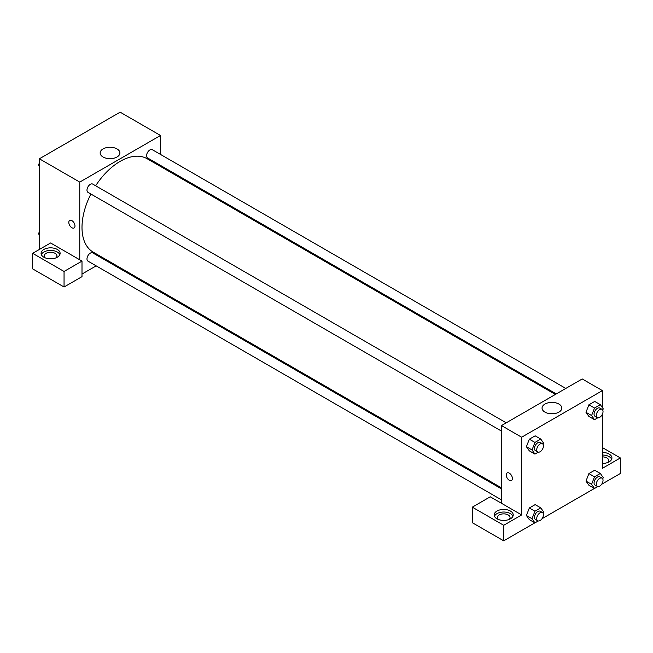 <?xml version="1.0" encoding="UTF-8"?>
<svg xmlns="http://www.w3.org/2000/svg" width="653" height="653" viewBox="0 0 653 653"><rect width="100%" height="100%" fill="white"/><g stroke="black" fill="none" stroke-linecap="round" stroke-linejoin="round"><path stroke-width="0.98" d="M39.376 249.446L39.376 158.785L120.136 112.169L160.507 135.481L160.507 154.434M160.507 165.421L160.507 166.45M117.026 148.933A9.877 5.706 180 0 1 119.915 152.965A9.877 5.706 180 0 1 110.039 158.663A9.877 5.706 180 0 1 100.162 152.965A9.877 5.706 180 0 1 106.259 147.692A9.877 5.706 180 0 1 117.026 148.933M79.756 259.804L50.591 242.973L32.65 253.331L64.051 271.46L82 261.102L79.756 259.804L79.756 182.097L39.376 158.785M79.756 182.097L160.507 135.481M112.43 158.491A9.877 5.706 0 0 0 107.647 158.491M69.724 220.412A4.359 2.522 -120 0 0 69.055 223.906A4.359 2.522 -120 0 0 71.903 227.75A4.359 2.522 60 0 1 69.055 223.906A4.359 2.522 60 0 1 69.724 220.412A4.359 2.522 60 0 1 74.083 222.934A4.359 2.522 60 0 1 74.083 227.97A4.359 2.522 60 0 1 71.903 227.75A4.359 2.522 -120 0 0 74.091 227.97M43.865 249.446A9.517 5.493 180 0 1 54.24 248.254A9.517 5.493 180 0 1 60.109 253.331A9.517 5.493 180 0 1 50.591 258.825A9.517 5.493 180 0 1 41.082 253.331A9.517 5.493 180 0 1 43.865 249.446M59.847 254.621A9.517 5.493 0 0 0 53.171 250.63A9.517 5.493 0 0 0 43.865 252.034A9.517 5.493 0 0 0 41.343 254.621M45.212 257.862A6.342 3.665 180 0 1 44.249 255.919A6.342 3.665 180 0 1 48.167 252.54A6.342 3.665 180 0 1 55.081 253.331A6.342 3.665 180 0 1 56.942 255.919A6.342 3.665 180 0 1 55.97 257.862M32.65 253.331L32.65 268.873L64.051 287.002L82 276.643L82 261.102M64.051 271.46L64.051 287.002M106.578 259.861L105.688 260.376M96.171 265.869L82 274.048M501.463 488.868L92.726 252.891A4.759 2.751 120 0 0 89.053 254.164A4.759 2.751 120 0 0 86.98 258.947A4.759 2.751 120 0 0 87.967 261.127L501.463 499.863M565.8 388.429L152.296 149.692A4.759 2.751 120 0 0 148.631 150.974A4.759 2.751 120 0 0 146.558 155.757A4.759 2.751 120 0 0 147.545 157.936L556.283 393.922M506.222 422.826L92.726 184.089A4.759 2.751 120 0 0 89.053 185.37A4.759 2.751 120 0 0 86.98 190.154A4.759 2.751 120 0 0 87.967 192.333L501.463 431.07M90.898 194.023A53.93 31.132 120 0 0 82 227.432A53.93 31.132 120 0 0 93.167 252.115L501.463 487.84M555.393 394.436L147.096 158.712A53.93 31.132 120 0 0 95.648 185.787M501.463 503.275L490.248 496.802L472.307 507.161L503.708 525.29L521.649 514.931L501.463 503.275L501.463 425.568L582.215 378.952L602.409 390.608L602.409 407.611M472.307 507.161L472.307 522.702L503.708 540.831L534.864 522.841M542.047 518.694L594.442 488.444M601.625 484.297L620.35 473.49L620.35 457.949L602.409 468.307L602.409 414.157M602.409 456.88A6.342 3.665 180 0 1 606.89 457.949A6.342 3.665 180 0 1 608.751 460.536A6.342 3.665 180 0 1 607.788 462.479M611.657 459.247A9.517 5.493 0 0 0 602.409 455.043M602.409 452.456A9.517 5.493 180 0 1 611.918 457.949A9.517 5.493 180 0 1 602.409 463.442M498.329 519.462A6.342 3.665 180 0 1 497.366 517.519A6.342 3.665 180 0 1 503.708 513.862A6.342 3.665 180 0 1 510.05 517.519A6.342 3.665 180 0 1 509.087 519.462M512.956 516.229A9.517 5.493 0 0 0 506.279 512.23A9.517 5.493 0 0 0 496.974 513.633A9.517 5.493 0 0 0 494.46 516.229M496.974 511.046A9.517 5.493 180 0 1 507.348 509.854A9.517 5.493 180 0 1 513.225 514.931A9.517 5.493 180 0 1 503.708 520.425A9.517 5.493 180 0 1 494.19 514.931A9.517 5.493 180 0 1 496.974 511.046M503.708 525.29L503.708 540.831M602.409 447.591L620.35 457.949M594.508 476.829L588.9 473.588L594.728 470.225L588.9 473.588L585.986 481.106L588.9 485.244L585.986 481.106L591.594 484.338L594.508 476.829L600.336 473.466L603.25 477.612L602.743 478.918M597.805 417.789L594.508 419.691L588.9 416.451L585.986 412.312M594.508 419.691L591.594 415.545L594.508 408.035L588.9 404.795L594.728 401.432L588.9 404.795L585.986 412.304L588.9 416.451M538.227 452.186L534.938 454.088L529.33 450.848L526.408 446.709L529.33 439.191L535.15 435.829L529.33 439.191L534.938 442.432L540.766 439.069L543.671 443.216L543.165 444.522M534.938 511.226L529.33 507.985L535.15 504.622L529.33 507.985L526.416 515.503L529.33 519.641L526.416 515.503L532.024 518.735L534.938 511.226L540.766 507.863L543.671 512.009L543.165 513.315M521.649 514.931L521.649 437.224L602.409 390.608M558.919 404.052A9.877 5.706 180 0 1 561.809 408.084A9.877 5.706 180 0 1 551.932 413.79A9.877 5.706 180 0 1 542.055 408.084A9.877 5.706 180 0 1 548.153 402.819A9.877 5.706 180 0 1 558.919 404.052M521.649 437.224L501.463 425.568M554.332 413.618A9.877 5.706 0 0 0 549.54 413.618M507.136 472.952A4.359 2.522 -120 0 0 506.467 476.445A4.359 2.522 -120 0 0 509.316 480.29A4.359 2.522 60 0 1 506.467 476.445A4.359 2.522 60 0 1 507.136 472.952A4.359 2.522 60 0 1 511.495 475.466A4.359 2.522 60 0 1 511.495 480.502A4.359 2.522 60 0 1 509.316 480.29A4.359 2.522 -120 0 0 511.495 480.502M534.938 454.088L532.024 449.941L534.938 442.432M542.472 443.754L540.227 442.456A4.759 2.751 120 0 0 536.562 443.73A4.759 2.751 120 0 0 534.481 448.521A4.759 2.751 120 0 0 535.468 450.701L537.713 451.99A4.759 2.751 120 0 0 542.472 449.248A4.759 2.751 120 0 0 542.472 443.754A4.759 2.751 120 0 0 538.807 445.028A4.759 2.751 120 0 0 536.725 449.819A4.759 2.751 120 0 0 537.713 451.99M529.33 450.848L526.416 446.701L532.024 449.941M540.766 439.069L535.15 435.829M594.508 408.035L600.336 404.672L603.25 408.819L602.743 410.125M602.05 409.358L599.805 408.06A4.759 2.751 120 0 0 596.14 409.333A4.759 2.751 120 0 0 594.059 414.124A4.759 2.751 120 0 0 595.046 416.304L597.291 417.594A4.759 2.751 120 0 0 602.05 414.851A4.759 2.751 120 0 0 602.05 409.358A4.759 2.751 120 0 0 598.385 410.631A4.759 2.751 120 0 0 596.303 415.422A4.759 2.751 120 0 0 597.291 417.594M591.594 415.545L585.986 412.304M600.336 404.672L594.728 401.432M538.227 520.98L534.938 522.882L532.024 518.735M542.472 512.548L540.227 511.25A4.759 2.751 120 0 0 536.562 512.523A4.759 2.751 120 0 0 534.481 517.315A4.759 2.751 120 0 0 535.468 519.494L537.713 520.784A4.759 2.751 120 0 0 542.472 518.041A4.759 2.751 120 0 0 542.472 512.548A4.759 2.751 120 0 0 538.807 513.821A4.759 2.751 120 0 0 536.725 518.613A4.759 2.751 120 0 0 537.713 520.784M534.938 522.882L529.33 519.641M540.766 507.863L535.15 504.622M597.805 486.583L594.508 488.485L591.594 484.338M602.05 478.151L599.805 476.853A4.759 2.751 120 0 0 596.14 478.127A4.759 2.751 120 0 0 594.059 482.918A4.759 2.751 120 0 0 595.046 485.097L597.291 486.387A4.759 2.751 120 0 0 602.05 483.644A4.759 2.751 120 0 0 602.05 478.151A4.759 2.751 120 0 0 598.385 479.424A4.759 2.751 120 0 0 596.303 484.216A4.759 2.751 120 0 0 597.291 486.387M594.508 488.485L588.9 485.244M600.336 473.466L594.728 470.225M39.376 166.237L38.535 165.029L39.376 162.842M41.408 157.618L47.343 154.19M39.376 165.519L38.535 165.029M100.986 123.221L106.921 119.793M39.376 235.031L38.535 233.823L39.376 231.635M39.376 234.313L38.535 233.823"/></g></svg>
